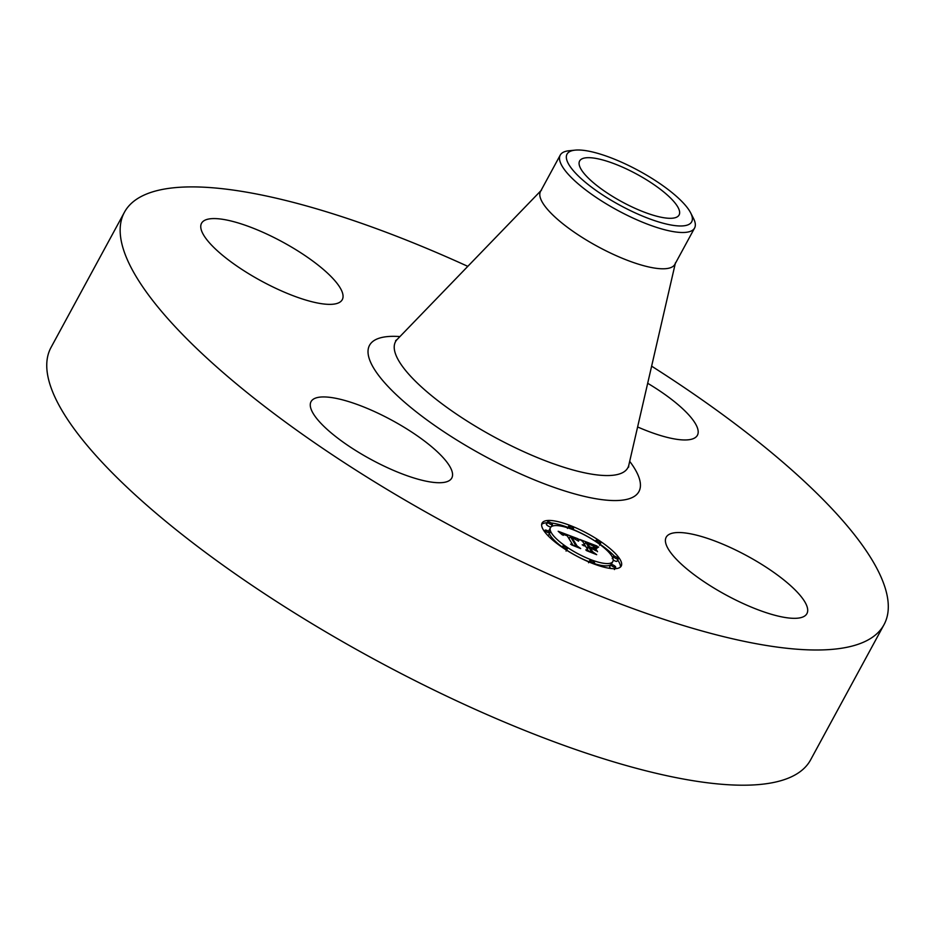 <?xml version="1.0" encoding="UTF-8"?>
<svg xmlns="http://www.w3.org/2000/svg" width="935" height="935" viewBox="0 0 935 935"><rect width="100%" height="100%" fill="white"/><g stroke="black" fill="none" stroke-linecap="round" stroke-linejoin="round"><path stroke-width="1.4" d="M440.759 455.123A80.059 22.206 -151.5 0 1 451.78 478.03A80.059 22.206 -151.5 0 1 396.767 471.754A80.059 22.206 -151.5 0 1 322.072 424.525A80.059 22.206 -151.5 0 1 311.051 401.629A80.059 22.206 -151.5 0 1 366.052 407.905A80.059 22.206 -151.5 0 1 440.759 455.123M651.625 366.158A432.169 119.844 -151.5 0 1 884.019 624.662L810.61 759.863A432.169 119.844 -151.5 0 1 642.742 769.984A432.169 119.844 -151.5 0 1 224.248 566.096A432.169 119.844 -151.5 0 1 51.028 347.446L124.437 212.233A432.169 119.844 -151.5 0 1 292.304 202.124A432.169 119.844 -151.5 0 1 467.804 266.358M884.019 624.662A432.169 119.844 -151.5 0 1 716.152 634.771A432.169 119.844 -151.5 0 1 297.657 430.895A432.169 119.844 -151.5 0 1 124.437 212.233M601.602 159.663A56.591 15.696 -151.5 0 1 656.405 186.357A56.591 15.696 -151.5 0 1 679.09 214.992A56.591 15.696 -151.5 0 1 657.106 216.312A56.591 15.696 -151.5 0 1 602.304 189.618A56.591 15.696 -151.5 0 1 579.63 160.984A56.591 15.696 -151.5 0 1 601.602 159.663M692.379 218.568A70.92 19.67 28.5 0 0 690.638 212.841A70.92 19.67 28.5 0 0 638.745 170.708A70.92 19.67 28.5 0 0 575.142 150.138A70.92 19.67 28.5 0 0 566.341 157.407A70.92 19.67 28.5 0 0 630.225 210.539A70.92 19.67 28.5 0 0 692.379 218.568M690.638 212.841L693.454 218.334A76.425 21.189 28.5 0 1 695.336 224.517A76.425 21.189 -151.5 0 1 694.588 228.023A76.425 21.189 -151.5 0 1 664.902 229.811A76.425 21.189 28.5 0 1 595.677 197.086A76.425 21.189 28.5 0 1 559.504 158.599A76.425 21.189 -151.5 0 1 560.252 155.093A76.425 21.189 -151.5 0 1 568.994 150.757L575.142 150.138M694.588 228.023L674.883 264.313A76.425 21.189 -151.5 0 1 645.197 266.101A76.425 21.189 -151.5 0 1 571.18 230.045A76.425 21.189 -151.5 0 1 540.547 191.383L560.252 155.093M697.288 535.346A80.059 22.206 -151.5 0 1 774.823 573.12A80.059 22.206 -151.5 0 1 806.917 613.629A80.059 22.206 -151.5 0 1 775.816 615.51A80.059 22.206 -151.5 0 1 698.281 577.736A80.059 22.206 -151.5 0 1 666.188 537.228A80.059 22.206 -151.5 0 1 697.288 535.346M647.686 383.28A80.059 22.206 -151.5 0 1 686.383 412.37A80.059 22.206 -151.5 0 1 697.405 435.278A80.059 22.206 -151.5 0 1 637.612 426.956M311.168 301.549A80.059 22.206 -151.5 0 1 233.633 263.775A80.059 22.206 -151.5 0 1 201.539 223.266A80.059 22.206 -151.5 0 1 232.64 221.396A80.059 22.206 -151.5 0 1 310.175 259.159A80.059 22.206 -151.5 0 1 342.268 299.667A80.059 22.206 -151.5 0 1 311.168 301.549M543.41 529.97A45.032 12.494 -151.5 0 1 542.078 523.074A45.032 12.494 -151.5 0 1 578.672 529.093A45.032 12.494 -151.5 0 1 619.905 559.177A45.032 12.494 -151.5 0 1 621.237 566.061A45.032 12.494 -151.5 0 1 584.655 560.053A45.032 12.494 -151.5 0 1 543.41 529.97M620.396 567.089A45.032 12.494 28.5 0 0 618.654 561.479A45.032 12.494 28.5 0 0 617.673 559.995M614.54 556.267A45.032 12.494 28.5 0 0 600.071 544.264M595.501 541.248A45.032 12.494 28.5 0 0 573.097 529.467M568.001 527.433A45.032 12.494 28.5 0 0 551.066 522.934M547.162 522.758A45.032 12.494 28.5 0 0 541.681 524.348M549.394 533.686A35.483 9.841 28.5 0 0 550.271 535.369A35.483 9.841 28.5 0 0 562.134 546.94M566.633 550.084A35.483 9.841 28.5 0 0 589.085 561.771M594.286 563.618A35.483 9.841 28.5 0 0 610.882 564.646A2.735 0.76 -151.5 0 1 613.115 565.009A2.735 0.76 -151.5 0 1 615.616 566.832A2.735 0.76 -151.5 0 1 615.686 567.241A2.735 0.76 -151.5 0 1 613.477 566.879A2.735 0.76 -151.5 0 1 610.976 565.056A2.735 0.76 -151.5 0 1 610.894 564.635L609.643 566.949A2.735 0.76 28.5 0 0 609.725 567.358A2.735 0.76 28.5 0 0 610.999 568.503M611.034 564.53A35.483 9.841 28.5 0 0 611.595 563.805L612.846 561.503A35.483 9.841 -151.5 0 1 584.024 556.769A35.483 9.841 -151.5 0 1 551.521 533.067A35.483 9.841 -151.5 0 1 550.481 527.632A35.483 9.841 -151.5 0 1 579.303 532.377A35.483 9.841 -151.5 0 1 611.794 556.08A35.483 9.841 -151.5 0 1 612.846 561.503M550.481 527.632L549.231 529.946A35.483 9.841 28.5 0 0 548.88 531.512M613.196 559.936A2.735 0.76 28.5 0 0 616.995 561.234L618.245 558.92A2.735 0.76 -151.5 0 1 616.036 558.557A2.735 0.76 -151.5 0 1 613.535 556.734A2.735 0.76 -151.5 0 1 613.453 556.325A2.735 0.76 -151.5 0 1 615.674 556.687A2.735 0.76 -151.5 0 1 618.175 558.511A2.735 0.76 -151.5 0 1 618.245 558.92M547.524 535.171A2.735 0.76 28.5 0 0 548.623 535.124L549.874 532.81A2.735 0.76 -151.5 0 1 547.653 532.447A2.735 0.76 -151.5 0 1 545.152 530.624A2.735 0.76 -151.5 0 1 545.07 530.215A2.735 0.76 -151.5 0 1 547.291 530.577A2.735 0.76 -151.5 0 1 549.792 532.401A2.735 0.76 -151.5 0 1 549.874 532.81M547.63 521.894A2.735 0.76 -151.5 0 1 549.85 522.256A2.735 0.76 -151.5 0 1 552.351 524.079A2.735 0.76 -151.5 0 1 552.433 524.5A2.735 0.76 -151.5 0 1 550.212 524.138A2.735 0.76 -151.5 0 1 547.711 522.314A2.735 0.76 -151.5 0 1 547.63 521.894L546.379 524.196A2.735 0.76 28.5 0 0 546.461 524.617A2.735 0.76 28.5 0 0 548.693 526.312A2.735 0.76 28.5 0 0 551.042 526.919M578.146 538.829L577.281 540.442L570.315 536.421L575.703 545.444L578.239 547.104L570.595 544.193L572.337 544.1L567.206 535.755L564.191 534.715L563.139 535.217L563.513 534.411L566.82 535.124L562.66 533.71L562.192 534.797L558.172 531.267L578.146 538.829M579.525 539.752L578.122 541.038L578.636 539.717L579.525 539.752M575.866 539.366L571.893 537.543L577.059 545.97L580.682 548.564L571.624 544.93L579.63 547.992L576.591 545.853L571.227 537.099L575.866 539.366M579.677 539.413L597.033 546.04L595.84 547.513L592.182 544.895L585.707 542.253L588.127 546.18L589.143 546.566L587.016 543.095L594.496 546.613L587.566 543.48L589.564 546.73L592.077 547.688L593.889 547.291L596.051 550.808L588.559 546.881L591.154 551.112L593.959 553.017L585.754 549.885L587.811 549.838L585.591 546.227L583.206 545.549L585.216 545.608L582.201 544.825L584.784 544.895L582.598 541.353L579.677 539.413M598.622 547.033L596.764 548.202L597.208 547.174L598.622 547.033M595.291 548.05L597.512 551.673L595.127 548.342M593.854 549.441L590.429 548.132L592.626 551.732L596.694 554.677L586.467 550.598L595.618 554.093L592.276 551.673L589.868 547.746L593.854 549.441M588.337 550.879L587.764 549.932M587.811 549.838L587.437 550.528M591.154 551.112L590.78 551.802M588.559 546.881L587.355 549.09M593.889 547.291L593.07 548.798M588.127 546.18L586.923 548.389M585.707 542.253L584.504 544.462M596.098 546.73L595.724 547.419M569.322 538.256L568.585 537.987M572.839 545.047L572.313 544.147M570.256 540.71L569.064 538.724L570.315 536.421M563.676 534.411L563.186 535.323M563.513 534.411L563.115 535.147M572.337 544.1L571.998 544.719M579.034 539.483L578.169 541.061M578.894 539.542L578.146 540.921M578.765 539.612L578.181 540.687M578.636 539.717L578.227 540.465M578.94 540.29L578.449 541.201M597.921 546.858L597.5 547.63M597.64 546.952L596.916 548.296M597.407 547.057L596.775 548.214M597.208 547.174L596.752 548.015M573.435 528.287A2.735 0.76 -151.5 0 1 573.517 528.696A2.735 0.76 -151.5 0 1 571.297 528.333A2.735 0.76 -151.5 0 1 568.796 526.51A2.735 0.76 -151.5 0 1 568.725 526.089A2.735 0.76 -151.5 0 1 570.934 526.463A2.735 0.76 -151.5 0 1 573.435 528.287M600.702 542.545A2.735 0.76 -151.5 0 1 600.784 542.954A2.735 0.76 -151.5 0 1 598.564 542.592A2.735 0.76 -151.5 0 1 596.062 540.769A2.735 0.76 -151.5 0 1 595.981 540.36A2.735 0.76 -151.5 0 1 598.201 540.722A2.735 0.76 -151.5 0 1 600.702 542.545M594.52 562.625A2.735 0.76 -151.5 0 1 594.602 563.045A2.735 0.76 -151.5 0 1 592.381 562.683A2.735 0.76 -151.5 0 1 589.892 560.86A2.735 0.76 -151.5 0 1 589.81 560.439A2.735 0.76 -151.5 0 1 592.019 560.801A2.735 0.76 -151.5 0 1 594.52 562.625M562.625 546.589A2.735 0.76 -151.5 0 1 562.543 546.18A2.735 0.76 -151.5 0 1 564.763 546.543A2.735 0.76 -151.5 0 1 567.253 548.366A2.735 0.76 -151.5 0 1 567.335 548.787A2.735 0.76 -151.5 0 1 565.126 548.413A2.735 0.76 -151.5 0 1 562.625 546.589M628.624 467.173L628.811 465.151A132.162 36.652 -151.5 0 1 576.474 470.901A132.162 36.652 -151.5 0 1 444.733 405.837A132.162 36.652 -151.5 0 1 397.211 339.405L395.599 340.656M629.687 461.317A153.258 42.496 -151.5 0 1 579.384 495.164A153.258 42.496 -151.5 0 1 402.576 400.46A153.258 42.496 -151.5 0 1 399.935 336.577M613.535 556.734L612.799 558.09M596.062 540.769L595.665 541.505M545.152 530.624L544.579 531.688M547.711 522.314L546.461 524.617M541.529 190.062L397.211 339.405M675.456 262.782L628.811 465.151M573.517 528.696L572.991 529.678M568.725 526.089L567.463 528.404M613.453 556.325L612.203 558.627M600.784 542.954L599.534 545.269M595.981 540.36L595.443 541.365M594.602 563.045L594.076 564.015M589.81 560.439L588.559 562.741M615.686 567.241L614.435 569.544M545.07 530.215L544.404 531.442M552.433 524.5L551.183 526.802M562.543 546.18L562.005 547.174M567.335 548.787L566.084 551.089"/></g></svg>
